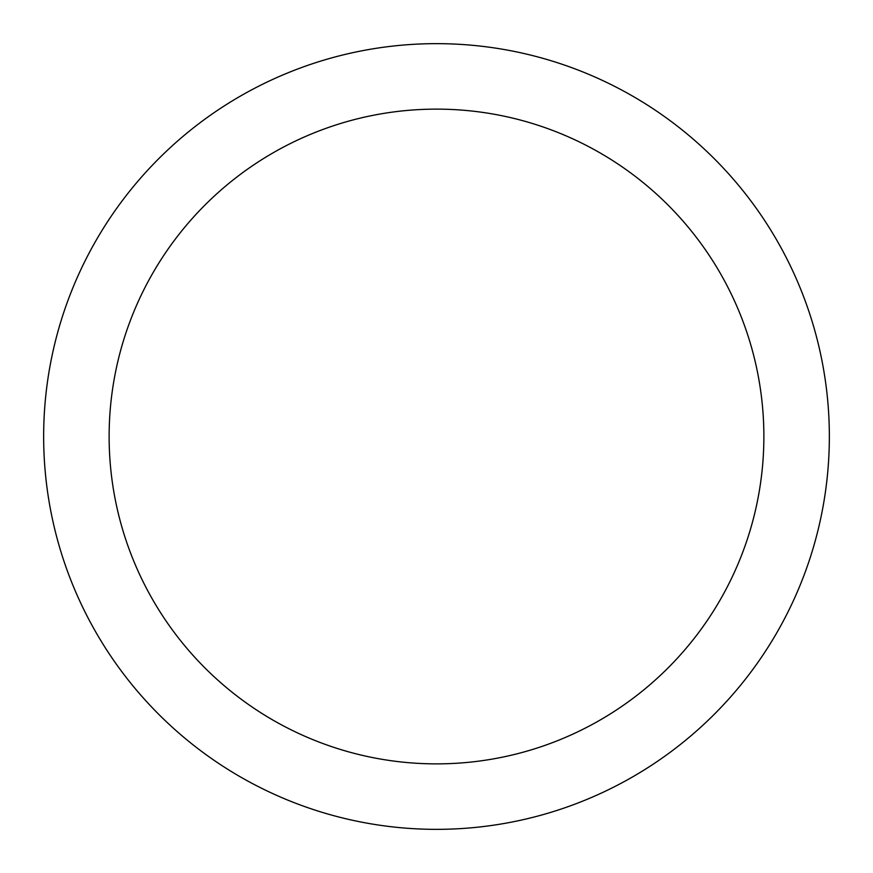 <?xml version="1.0" encoding="UTF-8"?>
<svg xmlns="http://www.w3.org/2000/svg" width="873" height="873" viewBox="0 0 873 873"><rect width="100%" height="100%" fill="white"/><g stroke="black" fill="none" stroke-linecap="round" stroke-linejoin="round"><path stroke-width="1.31" d="M436.5 43.65A392.85 392.85 0 0 1 829.35 436.5A392.85 392.85 0 0 1 436.5 829.35A392.85 392.85 0 0 1 43.65 436.5A392.85 392.85 0 0 1 436.5 43.65M436.5 109.125A327.375 327.375 0 0 1 763.875 436.5A327.375 327.375 0 0 1 436.5 763.875A327.375 327.375 0 0 1 109.125 436.5A327.375 327.375 0 0 1 436.5 109.125"/></g></svg>
